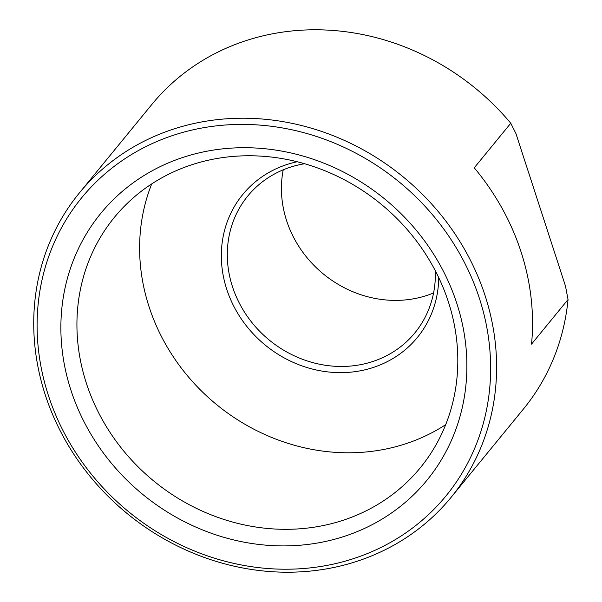 <?xml version="1.0" encoding="UTF-8"?>
<svg xmlns="http://www.w3.org/2000/svg" width="602" height="602" viewBox="0 0 602 602"><rect width="100%" height="100%" fill="white"/><g stroke="black" fill="none" stroke-linecap="round" stroke-linejoin="round"><path stroke-width="0.9" d="M565.466 286.018L515.944 133.584L510.767 123.237L474.248 167.815A240.228 217.668 -140.7 0 1 531.536 344.118L568.047 299.533L565.466 286.018M485.129 295.74A240.228 217.668 39.3 0 1 451.026 497.44A240.228 217.668 39.3 0 1 92.016 478.763A240.228 217.668 39.3 0 1 79.321 193.001A240.228 217.668 39.3 0 1 302.294 125.713A240.228 217.668 39.3 0 1 485.129 295.74M451.026 497.44L523.462 408.999A240.228 217.668 -140.7 0 0 568.047 299.533M510.767 123.237A240.228 217.668 -140.7 0 0 151.757 104.56L79.321 193.001M479.388 298.329A235.382 213.274 -140.7 0 0 95.033 183.061A235.382 213.274 -140.7 0 0 217.194 559.032A235.382 213.274 -140.7 0 0 479.388 298.329M70.938 390.209A210.708 190.924 -140.7 0 0 415.019 493.392A210.708 190.924 -140.7 0 0 305.658 156.829A210.708 190.924 -140.7 0 0 70.938 390.209M86.372 383.256A197.674 179.11 -140.7 0 0 236.827 523.161A197.674 179.11 -140.7 0 0 420.294 467.792A197.674 179.11 -140.7 0 0 380.855 203.973A197.674 179.11 -140.7 0 0 114.44 217.292A197.674 179.11 -140.7 0 0 86.372 383.256M151.727 183.896A197.674 179.11 -140.7 0 0 149.055 306.727A197.674 179.11 -140.7 0 0 445.691 424.658M438.745 277.68A112.845 102.242 39.3 0 1 340.205 372.638A112.845 102.242 39.3 0 1 223.508 277.055A112.845 102.242 39.3 0 1 297.192 161.742M304.612 163.736A107.991 97.855 -140.7 0 0 247.798 195.996A107.991 97.855 -140.7 0 0 232.462 286.665A107.991 97.855 -140.7 0 0 314.658 363.104A107.991 97.855 -140.7 0 0 414.891 332.853A107.991 97.855 -140.7 0 0 435.329 270.795M433.575 292.956A107.991 97.855 39.3 0 1 286.582 220.588A107.991 97.855 39.3 0 1 283.233 169.817"/></g></svg>
